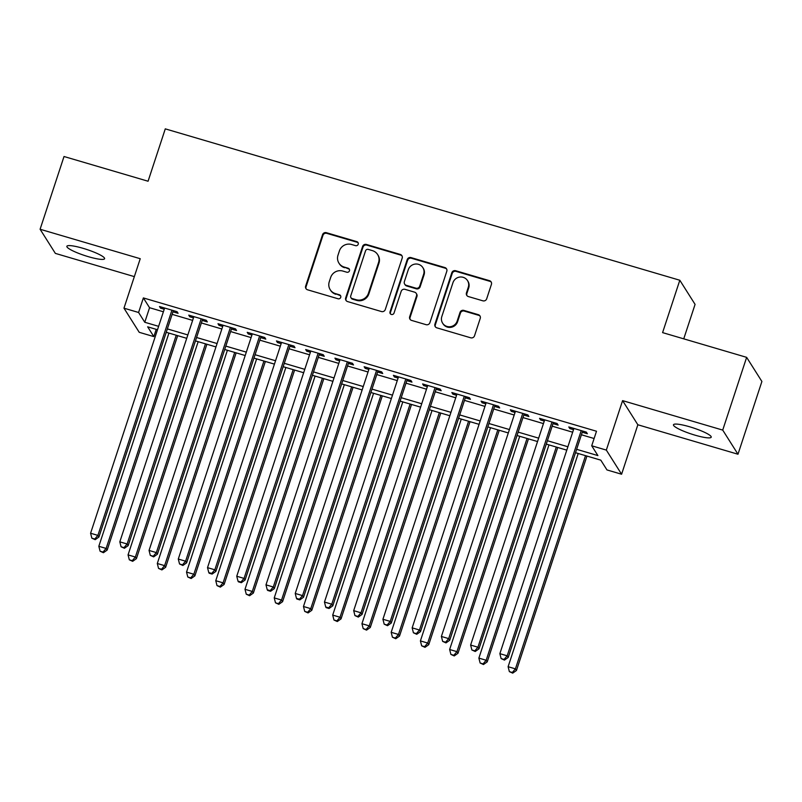 <?xml version="1.0" encoding="UTF-8"?>
<svg xmlns="http://www.w3.org/2000/svg" width="802" height="802" viewBox="0 0 802 802"><rect width="100%" height="100%" fill="white"/><g stroke="black" fill="none" stroke-linecap="round" stroke-linejoin="round"><path stroke-width="1.2" d="M358.203 244.249A2.135 2.065 -32.3 0 0 356.85 241.653L326.364 232.69A3.048 2.947 -32.3 0 0 322.554 234.695L305.652 286.103A3.048 2.947 -32.3 0 0 307.577 289.803L338.063 298.775A2.135 2.065 -32.3 0 0 340.529 295.637A2.135 2.065 -32.3 0 0 339.386 294.775L335.437 293.622A9.744 9.444 -32.3 0 1 329.261 281.773L330.665 277.492A9.744 9.444 -32.3 0 1 342.855 271.056L346.805 272.219A2.135 2.065 -32.3 0 0 349.261 269.081A2.135 2.065 -32.3 0 0 348.118 268.219L344.168 267.056A9.744 9.444 -32.3 0 1 337.993 255.216L339.396 250.936A9.744 9.444 -32.3 0 1 351.587 244.49L355.537 245.653A2.135 2.065 -32.3 0 0 358.203 244.249M358.163 242.866A2.135 2.065 -32.3 0 0 357.261 242.304L326.775 233.342A3.048 2.947 -32.3 0 0 322.965 235.347L306.063 286.755A3.048 2.947 -32.3 0 0 306.174 288.89M340.7 295.988A2.135 2.065 -32.3 0 0 339.797 295.427L335.437 293.622M349.431 269.422A2.135 2.065 -32.3 0 0 348.529 268.87L344.168 267.056M689.71 426.804A19.86 3.198 -161.8 0 0 673.479 424.769A19.86 3.198 -161.8 0 0 694.993 435.155A19.86 3.198 -161.8 0 0 711.214 437.18A19.86 3.198 -161.8 0 0 689.71 426.804M83.097 248.329A19.86 3.198 -161.8 0 0 66.867 246.294A19.86 3.198 -161.8 0 0 88.37 256.68A19.86 3.198 -161.8 0 0 104.601 258.705A19.86 3.198 -161.8 0 0 83.097 248.329M482.874 300.82A3.048 2.947 -32.3 0 0 486.684 298.805L491.425 284.379A3.048 2.947 -32.3 0 0 489.491 280.68L455.636 270.725A3.048 2.947 -32.3 0 0 451.827 272.73L434.925 324.138A3.048 2.947 -32.3 0 0 436.849 327.838L470.714 337.802A3.048 2.947 -32.3 0 0 474.523 335.797L480.248 318.374A3.048 2.947 -32.3 0 0 478.323 314.675L463.827 310.404A3.048 2.947 -32.3 0 0 460.017 312.419L457.18 321.061A8.15 7.89 -32.3 0 1 442.614 323.156A8.15 7.89 -32.3 0 1 441.822 316.539L452.95 282.695A8.15 7.89 -32.3 0 1 467.516 280.6A8.15 7.89 -32.3 0 1 468.308 287.216L466.453 292.85A3.048 2.947 -32.3 0 0 468.378 296.56L482.874 300.82M746.642 357.351L761.9 381.481L737.98 454.233L722.722 430.093L746.642 357.351L662.592 332.619L679.815 280.249L165.282 128.861L148.069 181.232L64.02 156.51L40.1 229.252L140.23 258.705L123.969 308.179L138.586 312.479L143.368 297.923L596.498 431.245L591.716 445.792L606.332 450.092L621.59 474.233L606.974 469.932L600.788 460.147L575.515 452.709M722.722 430.093L622.593 400.629L606.332 450.092M402.183 258.124A3.048 2.947 -32.3 0 0 400.248 254.424L366.394 244.46A3.048 2.947 -32.3 0 0 362.584 246.475L345.682 297.883A3.048 2.947 -32.3 0 0 347.607 301.582L381.471 311.547A3.048 2.947 -32.3 0 0 385.281 309.532L402.183 258.124M411.015 257.592L444.869 267.557A3.048 2.947 -32.3 0 1 446.804 271.256L429.902 322.665A3.048 2.947 -32.3 0 1 426.093 324.68L411.596 320.409A3.048 2.947 -32.3 0 1 409.672 316.71L416.529 295.858A3.048 2.947 -32.3 0 0 414.594 292.159L404.98 289.332A3.048 2.947 -32.3 0 0 401.17 291.347L394.033 313.051A2.135 2.065 -32.3 0 1 390.223 313.602A2.135 2.065 -32.3 0 1 390.023 311.868L407.205 259.607A3.048 2.947 -32.3 0 1 411.015 257.592L411.426 258.244L445.28 268.209L444.869 267.557M40.1 229.252L55.358 253.392L134.335 276.62M172.971 311.818L178.084 313.321L177.052 311.687L159.508 306.524L160.54 308.158L164.23 309.241M202.204 320.419L207.317 321.923L206.284 320.289L188.741 315.126L189.773 316.76L193.462 317.843M231.437 329.02L236.55 330.524L235.517 328.89L217.984 323.727L219.006 325.361L222.695 326.444M260.67 337.622L265.783 339.126L264.75 337.492L247.216 332.329L248.249 333.963L251.928 335.046M289.903 346.223L295.016 347.727L293.993 346.093L276.449 340.93L277.482 342.564L281.171 343.647M319.136 354.825L324.259 356.329L323.226 354.695L305.682 349.532L306.715 351.166L310.404 352.248M348.369 363.416L353.492 364.93L352.459 363.296L334.915 358.133L335.948 359.767L339.637 360.85M377.612 372.018L382.724 373.531L381.692 371.897L364.148 366.735L365.181 368.369L368.87 369.451M406.845 380.619L411.957 382.133L410.925 380.499L393.391 375.336L394.414 376.97L398.103 378.053M436.077 389.221L441.19 390.734L440.158 389.1L422.624 383.937L423.656 385.572L427.336 386.654M465.31 397.822L470.423 399.336L469.401 397.702L451.857 392.539L452.889 394.173L456.569 395.256M494.543 406.424L499.666 407.937L498.633 406.303L481.09 401.14L482.122 402.774L485.812 403.857M523.776 415.025L528.899 416.539L527.866 414.905L510.323 409.742L511.355 411.376L515.044 412.459M553.009 423.626L558.132 425.14L557.099 423.506L539.556 418.343L540.588 419.977L544.277 421.06M143.368 297.923L149.553 307.707L163.397 311.788M172.129 314.354L192.63 320.389M201.362 322.955L221.863 328.99M230.595 331.557L251.096 337.592M259.838 340.158L280.329 346.193M289.071 348.76L309.562 354.795M318.304 357.361L338.795 363.396M347.537 365.963L368.038 371.998M376.77 374.564L397.271 380.599M406.002 383.166L426.504 389.201M435.245 391.767L455.736 397.802M464.478 400.368L484.969 406.403M493.711 408.97L514.202 415.005M522.944 417.571L543.445 423.606M552.177 426.173L572.678 432.208M581.41 434.774L594.112 438.514M582.252 432.228L587.365 433.742L586.332 432.108L568.788 426.945L569.821 428.579L573.51 429.661M683.745 338.845L695.073 304.379L679.815 280.249M622.593 400.629L637.851 424.769L737.98 454.233M637.851 424.769L621.59 474.233M156.23 329.351L153.844 336.609L139.227 332.309L123.969 308.179M576.628 449.32L597.901 455.586L591.716 445.792M138.586 312.479L144.771 322.264L158.606 326.334M167.347 328.9L187.848 334.935M196.58 337.502L217.081 343.537M225.813 346.103L246.314 352.138M255.046 354.705L275.547 360.74M284.289 363.306L304.78 369.341M313.522 371.907L334.013 377.942M342.755 380.509L363.246 386.544M371.988 389.11L392.489 395.145M401.221 397.712L421.722 403.747M430.453 406.313L450.955 412.348M459.696 414.915L480.187 420.95M488.929 423.516L509.42 429.551M518.162 432.118L538.653 438.153M547.395 440.719L567.896 446.754M157.493 329.722L147.658 326.825L153.844 336.609M566.773 450.143L546.282 444.107M537.541 441.541L517.049 435.506M508.308 432.94L487.817 426.905M479.075 424.338L458.574 418.303M449.842 415.737L429.341 409.702M420.609 407.135L400.108 401.1M391.366 398.534L370.875 392.499M362.133 389.932L341.642 383.897M332.9 381.331L312.409 375.296M303.667 372.729L283.166 366.694M274.434 364.128L253.933 358.093M245.201 355.527L224.7 349.492M215.969 346.925L195.467 340.89M186.726 338.324L166.235 332.289M149.553 307.707L144.771 322.264M160.54 308.158L160.941 306.945M189.773 316.76L190.174 315.547M219.006 325.361L219.407 324.148M248.249 333.963L248.64 332.75M277.482 342.564L277.873 341.351M306.715 351.166L307.116 349.953M335.948 359.767L336.349 358.554M365.181 368.369L365.582 367.156M394.414 376.97L394.815 375.757M423.656 385.572L424.047 384.358M452.889 394.173L453.28 392.96M482.122 402.774L482.523 401.561M511.355 411.376L511.756 410.163M540.588 419.977L540.989 418.764M569.821 428.579L570.222 427.366M338.935 263.126L339.346 263.778A9.744 9.444 -32.3 0 0 344.579 267.708M330.203 289.692L330.614 290.344A9.744 9.444 -32.3 0 0 335.848 294.274M402.073 255.998A3.048 2.947 -32.3 0 0 400.659 255.076L366.805 245.111A3.048 2.947 -32.3 0 0 362.995 247.126L346.093 298.534A3.048 2.947 -32.3 0 0 346.203 300.67M368.228 249.392A2.135 2.065 -32.3 0 0 365.562 250.795L350.725 295.928A2.135 2.065 -32.3 0 0 352.078 298.514L356.238 299.737A9.744 9.444 -32.3 0 0 368.429 293.301L378.574 262.454A9.744 9.444 -32.3 0 0 372.389 250.615L368.228 249.392M350.935 297.652L351.346 298.304A2.135 2.065 -32.3 0 0 352.489 299.166L352.078 298.514M377.632 254.545L378.043 255.196A9.744 9.444 -32.3 0 1 378.985 263.106L368.84 293.953A9.744 9.444 -32.3 0 1 356.649 300.389L352.489 299.166M446.694 269.121A3.048 2.947 -32.3 0 0 445.28 268.209M416.228 293.392L416.639 294.043A3.048 2.947 -32.3 0 1 416.94 296.519L410.083 317.361A3.048 2.947 -32.3 0 0 410.193 319.497M411.426 258.244A3.048 2.947 -32.3 0 0 407.616 260.259L390.434 312.519A2.135 2.065 -32.3 0 0 390.464 313.903M423.636 274.224A8.15 7.89 -32.3 0 0 415.025 264.089A8.15 7.89 -32.3 0 0 408.288 269.713L404.368 281.632A3.048 2.947 -32.3 0 0 406.293 285.332L415.907 288.169A3.048 2.947 -32.3 0 0 419.717 286.154L423.636 274.224L424.047 274.875A8.15 7.89 -32.3 0 0 423.266 268.269L422.844 267.617M404.659 284.108L405.07 284.76A3.048 2.947 -32.3 0 0 406.704 285.983L406.293 285.332M424.047 274.875L420.128 286.805A3.048 2.947 -32.3 0 1 416.318 288.82L406.704 285.983M467.516 280.6L467.927 281.251A8.15 7.89 -32.3 0 1 468.719 287.868L466.864 293.502A3.048 2.947 -32.3 0 0 466.975 295.637M442.614 323.156L443.025 323.808A8.15 7.89 -32.3 0 0 457.591 321.712L457.18 321.061M480.137 316.239A3.048 2.947 -32.3 0 0 478.734 315.326L464.238 311.056A3.048 2.947 -32.3 0 0 460.428 313.071L457.591 321.712M491.315 282.254A3.048 2.947 -32.3 0 0 489.902 281.332L456.047 271.377A3.048 2.947 -32.3 0 0 452.238 273.382L435.336 324.79A3.048 2.947 -32.3 0 0 435.446 326.925M168.931 333.091L98.826 546.292L106.135 548.438L107.167 550.072L177.663 335.657M103.007 552.067L100.09 551.205L103.428 552.718L103.007 552.067L106.135 548.438L176.239 335.236M100.09 551.205L98.826 546.292M107.167 550.072L103.428 552.718M171.939 310.184L97.894 535.395L90.586 533.24L164.631 308.028M173.362 310.605L98.917 537.029L97.894 535.395L94.766 539.024L91.839 538.162L95.177 539.676L94.766 539.024M95.177 539.676L98.917 537.029M90.586 533.24L91.839 538.162M198.164 341.692L128.059 554.894L135.368 557.039L136.4 558.673L206.896 344.258M132.25 560.668L129.322 559.806L132.661 561.32L132.25 560.668L135.368 557.039L205.472 343.837M129.322 559.806L128.059 554.894M136.4 558.673L132.661 561.32M227.397 350.294L157.302 563.495L164.61 565.641L165.643 567.275L236.139 352.86M161.483 569.27L158.555 568.407L161.894 569.921L161.483 569.27L164.61 565.641L234.705 352.439M158.555 568.407L157.302 563.495M165.643 567.275L161.894 569.921M256.63 358.895L186.535 572.097L193.843 574.242L194.876 575.876L265.372 361.461M190.716 577.871L187.788 577.009L191.127 578.523L190.716 577.871L193.843 574.242L263.938 361.04M187.788 577.009L186.535 572.097M194.876 575.876L191.127 578.523M285.863 367.486L215.768 580.698L223.076 582.843L224.109 584.478L294.605 370.063M219.948 586.473L217.021 585.61L220.36 587.124L219.948 586.473L223.076 582.843L293.171 369.642M217.021 585.61L215.768 580.698M224.109 584.478L220.36 587.124M201.172 318.785L127.127 543.997L119.819 541.841L193.863 316.63M202.595 319.206L128.16 545.631L127.127 543.997L123.999 547.626L121.072 546.763L124.41 548.277L123.999 547.626M124.41 548.277L128.16 545.631M119.819 541.841L121.072 546.763M230.405 327.386L156.36 552.598L149.052 550.443L223.096 325.231M231.838 327.807L157.392 554.222L156.36 552.598L153.232 556.227L150.305 555.365L153.643 556.879L153.232 556.227M153.643 556.879L157.392 554.222M149.052 550.443L150.305 555.365M259.637 335.988L185.593 561.199L178.285 559.044L252.329 333.832M261.071 336.409L186.625 562.824L185.593 561.199L182.465 564.829L179.538 563.966L182.876 565.48L182.465 564.829M182.876 565.48L186.625 562.824M178.285 559.044L179.538 563.966M288.87 344.589L214.826 569.801L207.517 567.646L281.562 342.434M290.304 345.01L215.858 571.425L214.826 569.801L211.698 573.43L208.781 572.568L209.192 573.219L212.109 574.082L211.698 573.43M212.109 574.082L215.858 571.425M207.517 567.646L208.781 572.568M315.096 376.088L245.001 589.3L252.309 591.445L253.342 593.079L323.838 378.664M249.181 595.074L246.264 594.212L249.592 595.726L249.181 595.074L252.309 591.445L322.404 378.243M246.264 594.212L245.001 589.3M253.342 593.079L249.592 595.726M318.103 353.191L244.059 578.402L236.75 576.247L310.795 351.035M319.537 353.612L245.091 580.026L244.059 578.402L240.931 582.031L238.014 581.169L238.425 581.821L241.352 582.683L240.931 582.031M241.352 582.683L245.091 580.026M236.75 576.247L238.014 581.169M344.339 384.689L274.234 597.901L281.542 600.046L282.575 601.68L353.07 387.266M278.414 603.675L275.497 602.813L278.825 604.327L278.414 603.675L281.542 600.046L351.647 386.845M275.497 602.813L274.234 597.901M282.575 601.68L278.825 604.327M347.346 361.792L273.292 587.004L265.983 584.848L340.038 359.637M348.77 362.213L274.324 588.628L273.292 587.004L270.174 590.633L267.246 589.771L267.657 590.422L270.585 591.285L270.174 590.633M270.585 591.285L274.324 588.628M265.983 584.848L267.246 589.771M373.572 393.291L303.467 606.502L310.775 608.648L311.808 610.282L382.303 395.867M307.647 612.277L304.73 611.415L308.068 612.928L307.647 612.277L310.775 608.648L380.88 395.446M304.73 611.415L303.467 606.502M311.808 610.282L308.068 612.928M376.579 370.394L302.534 595.605L295.226 593.45L369.271 368.238M378.003 370.815L303.557 597.229L302.534 595.605L299.407 599.234L296.479 598.372L296.89 599.024L299.818 599.886L299.407 599.234M299.818 599.886L303.557 597.229M295.226 593.45L296.479 598.372M402.804 401.892L332.71 615.104L340.018 617.249L341.04 618.883L411.536 404.469M336.89 620.878L333.963 620.016L337.301 621.53L336.89 620.878L340.018 617.249L410.113 404.048M333.963 620.016L332.71 615.104M341.04 618.883L337.301 621.53M405.812 378.995L331.767 604.207L324.459 602.051L398.504 376.84M407.236 379.416L332.8 605.831L331.767 604.207L328.64 607.836L325.712 606.974L326.123 607.625L329.051 608.487L328.64 607.836M329.051 608.487L332.8 605.831M324.459 602.051L325.712 606.974M432.037 410.494L361.943 623.705L369.251 625.851L370.283 627.485L440.779 413.07M366.123 629.48L363.196 628.618L366.534 630.131L366.123 629.48L369.251 625.851L439.346 412.649M363.196 628.618L361.943 623.705M370.283 627.485L366.534 630.131M461.27 419.095L391.175 632.307L398.484 634.452L399.516 636.086L470.012 421.672M395.356 638.081L392.429 637.219L395.767 638.733L395.356 638.081L398.484 634.452L468.579 421.25M392.429 637.219L391.175 632.307M399.516 636.086L395.767 638.733M490.503 427.697L420.408 640.908L427.717 643.054L428.749 644.688L499.245 430.273M424.589 646.683L421.662 645.821L425 647.334L424.589 646.683L427.717 643.054L497.811 429.852M421.662 645.821L420.408 640.908M428.749 644.688L425 647.334M519.736 436.298L449.641 649.51L456.95 651.655L457.982 653.289L528.478 438.874M453.822 655.284L450.904 654.422L454.233 655.936L453.822 655.284L456.95 651.655L527.054 438.453M450.904 654.422L449.641 649.51M457.982 653.289L454.233 655.936M548.979 444.899L478.874 658.111L486.182 660.257L487.215 661.891L557.711 447.476M483.055 663.886L480.137 663.023L483.476 664.537L483.055 663.886L486.182 660.257L556.287 447.055M480.137 663.023L478.874 658.111M487.215 661.891L483.476 664.537M435.045 387.597L361 612.808L353.692 610.653L427.737 385.441M436.478 388.018L362.033 614.432L361 612.808L357.872 616.427L354.945 615.575L358.283 617.089L357.872 616.427M358.283 617.089L362.033 614.432M353.692 610.653L354.945 615.575M464.278 396.198L390.233 621.41L382.925 619.254L456.97 394.043M465.711 396.619L391.266 623.034L390.233 621.41L387.105 625.029L384.188 624.177L387.516 625.69L387.105 625.029M387.516 625.69L391.266 623.034M382.925 619.254L384.188 624.177M493.511 404.799L419.466 630.011L412.158 627.856L486.202 402.644M494.944 405.221L420.499 631.635L419.466 630.011L416.338 633.63L413.421 632.778L416.749 634.292L416.338 633.63M416.749 634.292L420.499 631.635M412.158 627.856L413.421 632.778M522.744 413.401L448.699 638.613L441.391 636.457L515.435 411.246M524.177 413.822L449.732 640.237L448.699 638.613L445.571 642.232L442.654 641.379L445.992 642.893L445.571 642.232M445.992 642.893L449.732 640.237M441.391 636.457L442.654 641.379M551.987 422.002L477.942 647.214L470.624 645.059L544.678 419.847M553.41 422.423L478.964 648.838L477.942 647.214L474.814 650.833L471.887 649.981L475.225 651.495L474.814 650.833M475.225 651.495L478.964 648.838M470.624 645.059L471.887 649.981M578.212 453.501L508.107 666.713L515.415 668.858L516.448 670.492L586.944 456.077M512.298 672.487L509.37 671.625L512.709 673.139L512.298 672.487L515.415 668.858L585.52 455.656M509.37 671.625L508.107 666.713M516.448 670.492L512.709 673.139M581.219 430.604L507.175 655.815L499.867 653.66L573.911 428.448M582.643 431.025L508.207 657.439L507.175 655.815L504.047 659.434L501.12 658.582L504.458 660.096L504.047 659.434M504.458 660.096L508.207 657.439M499.867 653.66L501.12 658.582M357.261 242.304L356.85 241.653M339.797 295.427L339.386 294.775M348.529 268.87L348.118 268.219M306.063 286.755L305.652 286.103M322.965 235.347L322.554 234.695M326.775 233.342L326.364 232.69M346.093 298.534L345.682 297.883M362.995 247.126L362.584 246.475M366.805 245.111L366.394 244.46M400.659 255.076L400.248 254.424M356.649 300.389L356.238 299.737M368.84 293.953L368.429 293.301M378.985 263.106L378.574 262.454M410.083 317.361L409.672 316.71M416.94 296.519L416.529 295.858M390.434 312.519L390.023 311.868M407.616 260.259L407.205 259.607M416.318 288.82L415.907 288.169M420.128 286.805L419.717 286.154M466.864 293.502L466.453 292.85M468.719 287.868L468.308 287.216M460.428 313.071L460.017 312.419M464.238 311.056L463.827 310.404M478.734 315.326L478.323 314.675M435.336 324.79L434.925 324.138M452.238 273.382L451.827 272.73M456.047 271.377L455.636 270.725M489.902 281.332L489.491 280.68"/></g></svg>
